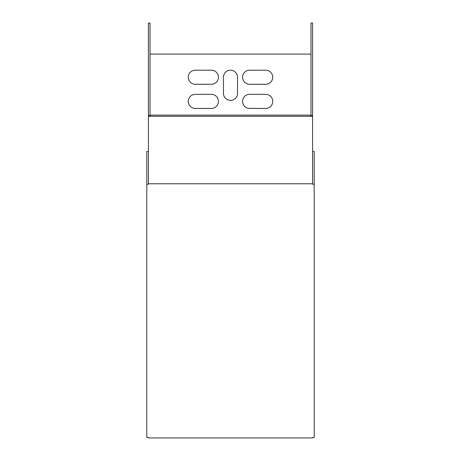<?xml version="1.0" encoding="UTF-8"?>
<svg xmlns="http://www.w3.org/2000/svg" width="461" height="461" viewBox="0 0 461 461"><rect width="100%" height="100%" fill="white"/><g stroke="black" fill="none" stroke-linecap="round" stroke-linejoin="round"><path stroke-width="0.69" d="M148.413 437.95L148.413 437.477L146.8 437.477L146.8 184.239L148.413 184.239L148.413 183.766L312.587 183.766L312.587 184.239L314.2 184.239L314.2 437.477L312.587 437.477L312.587 437.95L148.413 437.95M314.2 184.239L314.2 151.519L312.587 151.519M148.413 183.766L148.413 116.305L312.587 116.305L312.587 183.766M148.413 151.519L146.8 151.519L146.8 184.239M312.587 115.602L312.587 23.05L310.979 23.05L310.979 115.602L312.587 115.602L312.587 116.305M310.979 116.305L310.979 115.602M150.021 116.305L150.021 23.05L148.413 23.05L148.413 116.305M237.542 93.329A7.042 7.042 0 0 1 230.5 100.371A7.042 7.042 0 0 1 223.458 93.329L223.458 77.235A7.042 7.042 0 0 1 230.5 70.193A7.042 7.042 0 0 1 237.542 77.235L237.542 93.329M211.386 108.421L195.291 108.421A7.042 7.042 0 0 1 188.249 101.38A7.042 7.042 0 0 1 195.291 94.338L211.386 94.338A7.042 7.042 0 0 1 218.428 101.38A7.042 7.042 0 0 1 211.386 108.421M265.709 108.421L249.614 108.421A7.042 7.042 0 0 1 242.572 101.38A7.042 7.042 0 0 1 249.614 94.338L265.709 94.338A7.042 7.042 0 0 1 272.751 101.38A7.042 7.042 0 0 1 265.709 108.421M265.709 84.277L249.614 84.277A7.042 7.042 0 0 1 242.572 77.235A7.042 7.042 0 0 1 249.614 70.193L265.709 70.193A7.042 7.042 0 0 1 272.751 77.235A7.042 7.042 0 0 1 265.709 84.277M211.386 84.277L195.291 84.277A7.042 7.042 0 0 1 188.249 77.235A7.042 7.042 0 0 1 195.291 70.193L211.386 70.193A7.042 7.042 0 0 1 218.428 77.235A7.042 7.042 0 0 1 211.386 84.277M150.021 54.098L310.979 54.098M310.979 115.123L150.021 115.123M150.021 115.602L148.413 115.602"/></g></svg>

